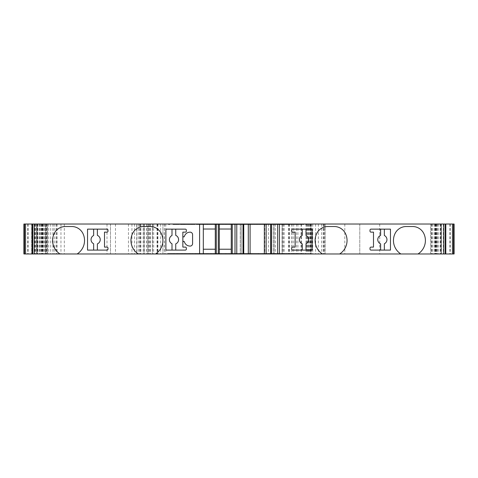<?xml version="1.0" encoding="UTF-8"?>
<svg xmlns="http://www.w3.org/2000/svg" width="478" height="478" viewBox="0 0 478 478"><rect width="100%" height="100%" fill="white"/><g stroke="black" fill="none" stroke-linecap="round" stroke-linejoin="round"><path stroke-width="0.36" stroke-dasharray="2.39 1.79" d="M293.611 253.471L296.264 253.471L293.611 253.471L293.611 253.973L296.264 253.973L293.611 253.973L293.611 253.471M294.741 253.471L285.94 253.471L296.42 253.471L294.741 253.471L294.741 253.973L285.94 253.973L303.942 253.973L294.741 253.973M301.534 253.471L285.934 253.471L296.635 253.471L296.635 253.973L296.635 253.471L303.906 253.471L174.094 253.471L174.094 253.973L303.906 253.973L174.094 253.973L174.094 253.471L303.906 253.471L303.906 253.973L303.942 253.471L301.534 253.471L301.534 253.973M249.008 253.471L248.512 253.471L248.512 253.973L266.993 253.973L248.01 253.973L248.512 253.973L248.512 253.471L251.506 253.471L251.506 253.973L251.506 253.471L258.992 253.471L258.992 253.973L258.992 253.471L249.008 253.471M227.552 253.471L226.052 253.471L226.052 253.973L229.046 253.973L226.052 253.973L226.052 253.471L229.046 253.471L229.046 253.973L229.548 253.973L229.046 253.973L229.046 253.471L227.552 253.471M205.092 253.471L203.592 253.471L203.592 253.973L214.072 253.973L203.556 253.973L203.592 253.471L214.072 253.471L214.072 253.973L196.105 253.973L214.072 253.973L214.072 253.471L205.092 253.471M181.736 224.529L184.389 224.529L181.736 224.529L181.736 224.027L184.389 224.027L181.736 224.027L181.736 224.529M176.466 224.529L192.066 224.529L192.06 224.027L174.094 224.027L303.906 224.027L174.058 224.027L192.066 224.027L181.58 224.027L192.06 224.027L192.06 224.529L181.365 224.529L181.365 224.027L181.365 224.529L303.906 224.529L303.906 224.027L303.906 224.529L174.094 224.529L174.094 224.027L174.058 224.529L176.466 224.529L176.466 224.027M190.704 224.529L181.58 224.529L181.58 224.027L181.58 224.529L190.704 224.529L190.704 224.027M202.385 224.529L214.514 224.529L196.548 224.529L202.385 224.529L202.385 224.027L214.514 224.027L202.385 224.027M204.034 224.529L204.034 224.027L204.034 224.529M226.178 224.027L219.008 224.027L226.178 224.027M226.178 224.529L229.488 224.529L226.494 224.529L226.494 224.027L226.494 224.529L219.008 224.529L219.008 224.027L219.008 224.529L226.178 224.529M250.448 224.529L248.954 224.529L248.954 224.027L251.948 224.027L248.452 224.027L248.954 224.027L248.954 224.529L251.948 224.529L250.448 224.529M271.408 224.529L274.444 224.529L274.408 224.027L263.928 224.027L274.444 224.027L271.408 224.027L274.408 224.027L274.408 224.529L263.928 224.529L263.928 224.027L281.895 224.027L263.928 224.027L263.928 224.529L271.408 224.529L271.408 224.027L271.408 224.529L274.408 224.529L271.408 224.529L271.408 224.027L271.408 224.529M183.791 236.921A0.502 0.502 0 0 1 183.731 236.915A0.998 0.998 0 0 1 182.853 235.923L182.853 232.141L185.35 232.141A0.998 0.998 0 0 0 186.348 231.137L186.348 230.139A0.998 0.998 0 0 0 185.35 229.141L175.743 229.141L175.743 235.379A4.589 4.589 0 0 1 175.743 243.87L175.743 250.102L185.35 250.102A0.998 0.998 0 0 0 186.348 249.104L186.348 248.106A0.998 0.998 0 0 0 185.35 247.108L182.853 247.108L182.853 242.328A0.998 0.998 0 0 1 183.731 241.336A0.502 0.502 0 0 1 184.263 241.671C185.333 244.605 187.352 246.08 190.328 246.086A2.498 2.498 0 0 0 192.586 243.607L192.586 234.644A2.498 2.498 0 0 0 190.328 232.159C187.352 232.171 185.333 233.646 184.263 236.58A0.502 0.502 0 0 1 183.791 236.921M41.371 224.027L32.199 224.027L41.371 224.027M41.371 253.973L32.199 253.973L41.371 253.973M282.199 224.529L275.501 224.529L288.718 224.529L275.501 224.027L454.1 224.027L454.1 253.973L23.9 253.973L23.9 224.027L24.193 253.973M437.155 253.973L445.801 253.973L437.155 253.973M437.155 224.027L445.801 224.027L437.155 224.027M198.914 253.973L185.703 253.973L198.914 253.973L198.914 253.471L198.902 253.973M225.724 253.973L216.606 253.973L225.724 253.973L225.724 253.471L233.18 253.471L233.18 253.973M281.548 253.973L293.868 253.973L281.548 253.973L281.548 253.471L281.548 253.973M285.934 253.973L285.94 253.471M275.615 253.471L263.486 253.471L270.966 253.471L270.966 253.973L281.452 253.973L263.486 253.973L281.452 253.471L281.452 253.973L281.452 253.471L275.615 253.471L275.615 253.973M241.521 253.973L248.01 253.973L241.026 253.973L241.521 253.973L241.521 253.471L248.512 253.471L248.512 253.973L248.512 253.471L241.026 253.471L241.026 253.973L241.026 253.471L241.521 253.471L241.521 253.973M167.563 253.973L176.968 253.973L167.563 253.973L167.563 253.471L167.563 253.973M45.607 253.973L37.123 253.973L47.107 253.973L45.607 253.973L45.607 224.027L35.629 224.027L47.107 224.027L45.607 224.027L45.607 253.973M136.732 253.973L53.094 253.973L140.227 253.973L136.732 253.973L136.732 224.027L140.227 224.027L53.094 224.027L136.732 224.027M241.247 253.973L243.744 253.973L240.249 253.973L241.247 253.973L241.247 224.027L240.249 224.027L257.809 224.027L241.241 224.027L241.247 253.973M219.288 253.973L219.288 229.016L231.262 229.016L231.262 253.973M37.021 253.973L37.015 224.027L37.021 253.973M441.349 253.973L441.337 224.027L441.349 253.973M430.612 253.973L430.63 224.027L430.612 253.973M236.036 253.973L229.548 253.973L236.532 253.973L236.036 253.973L236.036 253.471L229.046 253.471L229.046 253.973L229.046 253.471L236.532 253.471L236.532 253.973L218.566 253.973L236.532 253.973L236.532 253.471L236.036 253.471L236.036 253.973M301.349 253.471L294.089 253.471L294.089 253.973L306.183 253.973L294.089 253.973L294.089 253.471L301.349 253.471L301.349 253.973M275.818 253.471L268.558 253.471L268.558 253.973L280.652 253.973L268.558 253.973L268.558 253.471L275.818 253.471L275.818 253.973M236.311 253.973L246.612 253.973L236.311 253.973L236.311 253.471L236.311 253.973M213.917 253.471L208.199 253.471L208.199 253.973L213.917 253.973L201.154 253.973L208.187 253.973L208.187 253.471L213.917 253.471L213.917 253.973M179.208 253.973L184.359 253.973L177.643 253.973L179.208 253.973L179.208 253.471L179.208 253.973L179.208 253.471L182.345 253.471L182.345 253.973L182.345 253.471L184.359 253.471L184.359 253.973L184.359 253.471L182.345 253.471L182.345 253.973L182.345 253.471L179.208 253.471L179.208 253.973M216.193 224.027L225.562 224.027L216.193 224.027L216.193 224.529L211.933 224.529L211.933 224.027M227.803 224.529L234.967 224.529L234.967 224.027L238.104 224.027L227.803 224.027L234.967 224.027L230.94 224.027L234.967 224.027L234.967 224.529L234.967 224.027L234.967 224.529L238.104 224.529L238.104 224.027L238.104 224.529L227.803 224.529L227.803 224.027M296.778 224.027L290.056 224.027L296.778 224.027L296.778 224.529L296.778 224.027M303.721 224.027L297.447 224.027L303.721 224.027L303.721 224.529L303.721 224.027M173.072 224.529L180.326 224.529L180.326 224.027L168.232 224.027L180.326 224.027L180.326 224.529L173.072 224.529L173.072 224.027M147.881 224.027L136.941 224.027L150.528 224.027L147.881 224.027L147.881 253.973M282.193 253.973L282.193 224.027L283.998 224.027L24.193 224.027M219.288 224.027L219.288 229.016M270.691 224.027L274.187 224.027L270.691 224.027M241.964 224.027L248.452 224.027L241.468 224.027L241.964 224.027L241.964 224.529L248.954 224.529L248.954 224.027L248.954 224.529L241.468 224.529L241.468 224.027L259.435 224.027L241.468 224.027L241.468 224.529L241.964 224.529L241.964 224.027M229.99 224.027L236.479 224.027L229.99 224.027L229.99 224.529L229.488 224.529L229.488 224.027L229.488 224.529L229.488 224.027L229.488 224.529L236.479 224.529L229.99 224.529L229.99 224.027M236.974 224.027L236.479 224.027L236.974 224.027L236.974 224.529L236.479 224.529L236.974 224.529L236.974 224.027M275.501 224.027L275.501 224.529L275.513 224.027M273.261 224.027L260.498 224.027L273.261 224.027L273.261 224.529L266.228 224.529L266.228 224.027L266.216 224.529L260.498 224.529L260.498 224.027M198.597 224.529L205.857 224.529L205.857 224.027L193.763 224.027L205.857 224.027L205.857 224.529L198.597 224.529L198.597 224.027M180.553 224.027L192.867 224.027L180.553 224.027L180.553 224.529L180.553 224.027M231.262 224.027L231.262 249.229L219.288 249.229M203.317 224.027L203.317 229.016L215.291 229.016L215.291 249.229L203.317 249.229L203.317 253.973M384.354 235.487A4.589 4.589 0 0 1 384.354 243.756L384.354 250.102L371.006 250.102A0.998 0.998 0 0 1 370.008 249.104L370.008 248.106A0.998 0.998 0 0 1 371.006 247.108L373.497 247.108L373.497 232.141L371.006 232.141A0.998 0.998 0 0 1 370.008 231.137L370.008 230.139A0.998 0.998 0 0 1 371.006 229.141L390.466 229.141M305.998 235.487A4.589 4.589 0 0 1 305.998 243.756L305.998 250.102L292.65 250.102A0.998 0.998 0 0 1 291.652 249.104L291.652 248.106A0.998 0.998 0 0 1 292.65 247.108L295.147 247.108L295.147 232.141L292.65 232.141A0.998 0.998 0 0 1 291.652 231.137L291.652 230.139A0.998 0.998 0 0 1 292.65 229.141L312.116 229.141M175.743 250.102L172.002 250.102L172.002 243.756M172.002 235.487L172.002 229.141L165.884 229.141L165.884 250.102L172.002 250.102M449.858 224.027L449.858 253.973M359.773 224.027L359.773 253.973L359.773 224.027M310.867 224.027L310.867 253.973L310.867 224.027M315.605 224.027L315.605 253.973M325.088 224.027L325.088 253.973L325.088 224.027M311.614 224.027L311.614 253.973M162.89 224.027L162.89 253.973L162.89 224.027M152.41 224.027L152.41 253.973L152.41 224.027M157.901 224.027L157.901 253.973M31.638 224.027L31.638 253.973L31.638 224.027M28.142 224.027L28.142 253.973M203.317 249.229L203.317 229.016M240.249 224.027L240.249 253.973L240.249 224.027M274.187 224.027L274.187 253.973L274.187 224.027M77.137 253.973A15.971 15.971 0 0 0 82.999 233.652A12.476 12.476 0 0 0 71.724 226.524L65.408 226.524A12.476 12.476 0 0 0 54.139 233.652A15.971 15.971 0 0 0 59.995 253.973M155.493 253.973A15.971 15.971 0 0 0 161.349 233.652A12.476 12.476 0 0 0 150.08 226.524L143.764 226.524A12.476 12.476 0 0 0 132.49 233.652A15.971 15.971 0 0 0 138.351 253.973M339.649 253.973A15.971 15.971 0 0 0 345.51 233.652A12.476 12.476 0 0 0 334.236 226.524L327.92 226.524A12.476 12.476 0 0 0 316.651 233.652A15.971 15.971 0 0 0 322.507 253.973M418.005 253.973A15.971 15.971 0 0 0 423.861 233.652A12.476 12.476 0 0 0 412.592 226.524L406.276 226.524A12.476 12.476 0 0 0 395.001 233.652A15.971 15.971 0 0 0 400.863 253.973M53.094 224.027L53.094 253.973M110.49 224.027L110.49 253.973L110.49 224.027M146.423 224.027L146.423 253.973M136.941 224.027L136.941 253.973M35.629 224.027L35.629 253.973M47.107 224.027L47.107 253.973L47.107 224.027M97.387 229.141L97.387 235.379A4.589 4.589 0 0 1 97.387 243.87L97.387 250.102L87.534 250.102L87.534 229.141L106.994 229.141A0.998 0.998 0 0 1 107.992 230.139L107.992 231.137A0.998 0.998 0 0 1 106.994 232.141L104.503 232.141L104.503 247.108L106.994 247.108A0.998 0.998 0 0 1 107.992 248.106L107.992 249.104A0.998 0.998 0 0 1 106.994 250.102L97.387 250.102M93.646 250.102L93.646 243.756M93.646 235.487L93.646 229.141M172.002 229.141L175.743 229.141M302.257 235.379L302.257 229.141M312.116 250.102L305.998 250.102M302.257 250.102L302.257 243.87M380.613 235.379L380.613 229.141M390.466 250.102L384.354 250.102M380.613 250.102L380.613 243.87M182.853 235.923L182.853 242.322M184.263 241.671C185.333 244.605 187.352 246.08 190.328 246.086M169.804 224.529L169.804 224.027L169.804 224.529L168.232 224.529L168.232 224.027L168.232 224.529L169.804 224.529L169.804 224.027L169.804 224.529M172.934 224.529L172.934 224.027L176.806 224.027L172.934 224.027L172.934 224.529L176.806 224.529L172.934 224.529L172.934 224.027L172.934 224.529M176.806 224.529L176.806 224.027M267.172 224.529L263.928 224.529L263.928 224.027L263.928 224.529L281.895 224.529L281.895 224.027L281.895 224.529L267.172 224.529L267.172 224.027M274.408 224.529L274.408 224.027L274.408 224.529M251.948 224.529L251.948 224.027L251.948 224.529M243.481 224.529L241.468 224.529L241.468 224.027L241.468 224.529L259.435 224.529L259.435 224.027L259.435 224.529L243.481 224.529L243.481 224.027M287.881 224.529L287.881 224.027L287.881 224.529M296.862 224.529L296.862 224.027L296.862 224.529M306.852 224.529L306.852 224.027L306.852 224.529L297.447 224.529L297.447 224.027L297.447 224.529L300.584 224.529L300.584 224.027L300.584 224.529L306.852 224.529M207.034 224.529L207.034 224.027L207.034 224.529M214.514 224.529L214.514 224.027L214.514 224.529M207.512 224.529L207.512 224.027M205.677 224.529L205.677 224.027M196.548 224.529L196.548 224.027L196.548 224.529M192.06 224.529L192.066 224.027M183.259 224.529L183.259 224.027M184.574 224.529L184.574 224.027L184.574 224.529M188.744 224.529L188.744 224.027M184.389 224.529L184.389 224.027L184.389 224.529M295.207 224.529L295.207 224.027L295.207 224.529L292.076 224.529L292.076 224.027L292.076 224.529L290.056 224.529L290.056 224.027L290.056 224.529L292.076 224.529L292.076 224.027L292.076 224.529L295.207 224.529L295.207 224.027L295.207 224.529L296.778 224.529L295.207 224.529M285.581 224.529L285.581 224.027M282.02 224.529L282.02 224.027M279.021 224.529L279.021 224.027M276.398 224.529L276.398 224.027M282.056 224.529L282.056 224.027M288.718 224.529L288.718 224.027M285.354 224.529L278.638 224.529L285.354 224.529L285.354 224.027L278.638 224.027L285.354 224.027M278.638 224.529L278.638 224.027L278.644 224.529M284.219 224.529L284.219 224.027M281.942 224.529L281.942 224.027M260.498 224.529L263.097 224.529L263.097 224.027M263.097 224.529L270.13 224.529L270.13 224.027M270.13 224.529L266.389 224.529L266.389 224.027M266.389 224.529L263.157 224.529L263.157 224.027M263.157 224.529L260.725 224.529L260.725 224.027M260.725 224.529L266.324 224.529L266.324 224.027M266.324 224.529L273.261 224.529M248.691 224.529L257.809 224.529L248.691 224.529L248.691 224.027M241.241 224.529L241.241 224.027M248.817 224.529L254.678 224.529L243.541 224.529L243.541 224.027L243.541 224.529L248.817 224.529L248.817 224.027M254.678 224.529L254.678 224.027M248.757 224.529L248.757 224.027M241.312 224.529L241.312 224.027M248.739 224.529L248.739 224.027M257.809 224.529L257.809 224.027M231.412 224.529L231.412 224.027M233.981 224.529L230.94 224.529L233.981 224.529L233.981 224.027M231.758 224.529L231.758 224.027M230.94 224.529L230.94 224.027M211.933 224.529L208.659 224.529L208.659 224.027M208.659 224.529L211.031 224.529L211.031 224.027M211.031 224.529L216.283 224.529L216.283 224.027M216.283 224.529L222.425 224.529L222.425 224.027M222.425 224.529L216.044 224.529L216.044 224.027M216.044 224.529L211.145 224.529L211.145 224.027M211.145 224.529L216.158 224.529L216.158 224.027L216.158 224.529L207.446 224.529L207.446 224.027M207.446 224.529L207.422 224.027M207.422 224.529L216.11 224.529L216.11 224.027M216.11 224.529L225.562 224.529L225.562 224.027M225.562 224.529L223.274 224.529L223.274 224.027M223.274 224.529L216.193 224.529M195.329 224.529L195.329 224.027L195.329 224.529L193.763 224.529L193.763 224.027L193.763 224.529L195.329 224.529L195.329 224.027L195.329 224.529M198.466 224.529L198.466 224.027L202.331 224.027L198.466 224.027L198.466 224.529L202.331 224.529L198.466 224.529L198.466 224.027L198.466 224.529M202.331 224.529L202.331 224.027M192.867 224.529L192.867 224.027L192.867 224.529L180.553 224.529L192.867 224.529M167.563 253.471L176.968 253.471L176.968 253.973L176.968 253.471L173.831 253.471L173.831 253.973L173.831 253.471L170.7 253.471L170.7 253.973L170.7 253.471L167.563 253.471M206.592 253.471L206.592 253.973L206.627 253.471L203.556 253.471L206.592 253.471L206.592 253.973L206.592 253.471M210.828 253.471L214.072 253.471L214.072 253.973L214.072 253.471L196.105 253.471L196.105 253.973L196.105 253.471L210.828 253.471L210.828 253.973M203.592 253.471L203.592 253.973L203.592 253.471M234.519 253.471L236.532 253.471L236.532 253.973L236.532 253.471L218.566 253.471L218.566 253.973L218.566 253.471L234.519 253.471L234.519 253.973M190.119 253.471L190.119 253.973L190.119 253.471M181.138 253.471L181.138 253.973L181.138 253.471M304.617 253.471L304.617 253.973L304.617 253.471L306.183 253.471L306.183 253.973L306.183 253.471L304.617 253.471L304.617 253.973L304.617 253.471M301.481 253.471L301.481 253.973L297.615 253.973L301.481 253.973L301.481 253.471L297.615 253.471L301.481 253.471L301.481 253.973L301.481 253.471M297.615 253.471L297.615 253.973M263.486 253.471L263.486 253.973L263.486 253.471M270.488 253.471L270.488 253.973M272.323 253.471L272.323 253.973M287.296 253.471L287.296 253.973M296.42 253.471L296.42 253.973M293.426 253.471L293.426 253.973L293.426 253.471M289.256 253.471L289.256 253.973M296.264 253.471L296.264 253.973L296.264 253.471M281.548 253.471L293.868 253.471L293.868 253.973L293.868 253.471L281.548 253.471M279.086 253.471L279.086 253.973L279.086 253.471L280.652 253.471L280.652 253.973L280.652 253.471L279.086 253.471L279.086 253.973L279.086 253.471M275.949 253.471L275.949 253.973L272.084 253.973L275.949 253.973L275.949 253.471L272.084 253.471L275.949 253.471L275.949 253.973L275.949 253.471M272.084 253.471L272.084 253.973M262.482 253.471L248.853 253.471L262.482 253.471L262.482 253.973M265.756 253.471L265.756 253.973M263.384 253.471L263.384 253.973M258.132 253.471L258.132 253.973M251.99 253.471L251.99 253.973L252.002 253.471M258.371 253.471L258.371 253.973M263.27 253.471L263.27 253.973M258.257 253.471L258.257 253.973L258.257 253.471M266.969 253.471L266.969 253.973M266.993 253.471L266.993 253.973M258.305 253.471L258.305 253.973M248.853 253.471L248.853 253.973M251.147 253.471L251.147 253.973M258.222 253.471L258.222 253.973M246.612 253.471L236.311 253.471L246.612 253.471L246.612 253.973M243.009 253.471L243.009 253.973M239.448 253.471L239.448 253.973L243.481 253.973L239.448 253.973L239.448 253.471L243.481 253.471L239.448 253.471L239.448 253.973L239.448 253.471M240.434 253.471L240.434 253.973M242.657 253.471L242.657 253.973M243.481 253.471L243.481 253.973M233.18 253.471L230.88 253.471L230.88 253.973L230.88 253.471L225.604 253.471L225.604 253.973M225.604 253.471L219.743 253.471L219.743 253.973M219.743 253.471L225.664 253.471L225.664 253.973L225.676 253.471L233.109 253.471L233.109 253.973M233.109 253.471L216.606 253.471L216.606 253.973M216.606 253.471L225.724 253.471M211.324 253.471L211.324 253.973M204.291 253.471L213.696 253.471L201.154 253.471L208.187 253.471L204.291 253.471L204.291 253.973M208.032 253.471L208.032 253.973M211.258 253.471L211.258 253.973M213.696 253.471L213.696 253.973M208.091 253.471L208.091 253.973M201.154 253.471L201.154 253.973M188.834 253.471L198.914 253.471L188.834 253.471L188.834 253.973M192.395 253.471L192.395 253.973M195.394 253.471L195.394 253.973M198.017 253.471L198.017 253.973M192.359 253.471L192.359 253.973M185.703 253.471L185.703 253.973M192.216 253.471L192.216 253.973M189.061 253.471L195.777 253.471L189.061 253.471L189.061 253.973L195.777 253.973L189.061 253.973M195.777 253.471L195.777 253.973M190.196 253.471L190.196 253.973M192.473 253.471L192.473 253.973M179.208 253.471L177.643 253.471L177.643 253.973L177.643 253.471L179.208 253.471M295.494 253.471L295.494 253.973M228.837 224.529L228.837 224.027M41.287 224.027L41.287 253.973M41.825 224.027L41.825 253.973M293.731 224.027L293.731 253.973M289.435 224.027L289.435 253.973M437.328 224.027L437.328 253.973M436.133 224.027L436.133 253.973M445.353 224.027L445.353 253.973M440.292 224.027L440.292 253.973M438.679 224.027L438.679 253.973M436.713 224.027L436.713 253.973M435.787 224.027L435.787 253.973M434.633 224.027L434.633 253.973M431.437 224.027L431.437 253.973M431.855 224.027L431.855 253.973M432.901 224.027L432.901 253.973M435.374 224.027L435.374 253.973M434.95 224.027L434.95 253.973M436.175 224.027L436.175 253.973M440.525 224.027L440.525 253.973M440.985 224.027L440.985 253.973L440.979 224.027M441.391 224.027L441.391 253.973M443.357 224.027L443.357 253.973M445.227 224.027L445.227 253.973M454.1 224.027L454.1 253.973M453.807 224.027L453.807 253.973M450.294 224.027L450.294 253.973M437.382 224.027L437.382 253.973M379.741 224.027L379.741 253.973M344.805 224.027L344.805 253.973M318.354 224.027L318.354 253.973M312.743 224.027L312.743 253.973M321.628 224.027L321.628 253.973M323.654 224.027L323.654 253.973M324.592 224.027L324.592 253.973M323.23 224.027L323.23 253.973M311.519 224.027L311.519 253.973M310.82 224.027L310.82 253.973M310.097 224.027L310.097 253.973M309.272 224.027L309.272 253.973M301.594 224.027L301.594 253.973M296.485 224.027L296.485 253.973M289.047 224.027L289.047 253.973M292.04 224.027L292.04 253.973M297.925 224.027L297.925 253.973M306.679 224.027L306.679 253.973M307.372 224.027L307.372 253.973M308.017 224.027L308.017 253.973M308.716 224.027L308.716 253.973M310.479 224.027L310.479 253.973M310.12 224.027L310.12 253.973M306.004 224.027L306.004 253.973M301.015 224.027L301.015 253.973M291.831 224.027L291.831 253.973M283.723 224.027L283.723 253.973M283.908 224.027L283.908 253.973M282.504 224.027L282.504 253.973M275.334 224.027L275.334 253.973M268.594 224.027L268.594 253.973M264.77 224.027L264.77 253.973M164.39 224.027L164.39 253.973M165.729 224.027L165.729 253.973M164.283 224.027L164.283 253.973M160.644 224.027L160.644 253.973M157.268 224.027L157.268 253.973M152.584 224.027L152.584 253.973M157.465 224.027L157.465 253.973M157.053 224.027L157.053 253.973M153.665 224.027L153.665 253.973M144.021 224.027L144.021 253.973L144.021 224.027M35.127 224.027L35.127 253.973M36.71 224.027L36.71 253.973M39.118 224.027L39.118 253.973M39.465 224.027L39.465 253.973M41.873 224.027L41.873 253.973M44.723 224.027L44.723 253.973M48.69 224.027L48.69 253.973M50.716 224.027L50.716 253.973M56.332 224.027L56.332 253.973M52.956 224.027L52.956 253.973M40.618 224.027L40.618 253.973M27.706 224.027L27.706 253.973M32.773 224.027L32.773 253.973M34.643 224.027L34.643 253.973M36.609 224.027L36.609 253.973M36.663 224.027L36.663 253.973L36.651 224.027M37.475 224.027L37.475 253.973M40.672 224.027L40.672 253.973M43.05 224.027L43.05 253.973M42.626 224.027L42.626 253.973M45.099 224.027L45.099 253.973M46.145 224.027L46.145 253.973M47.37 224.027L47.37 253.973L47.388 224.027M46.563 224.027L46.563 253.973M43.367 224.027L43.367 253.973M42.213 224.027L42.213 253.973M41.867 224.027L41.867 253.973M39.321 224.027L39.321 253.973M37.708 224.027L37.708 253.973M32.647 224.027L32.647 253.973M215.291 229.016L215.291 249.229M243.242 224.027L243.242 253.973M273.189 224.027L273.189 253.973L273.189 224.027M271.187 224.027L271.187 253.973M140.108 224.027L140.108 253.973M64.321 224.027L64.321 253.973M60.951 224.027L60.951 253.973M54.797 224.027L54.797 253.973M57.091 224.027L57.091 253.973M106.994 224.027L106.994 253.973M115.479 224.027L115.479 253.973M128.451 224.027L128.451 253.973M131.946 224.027L131.946 253.973M134.491 224.027L134.491 253.973M150.355 224.027L150.355 253.973M148.473 224.027L148.473 253.973M147.272 224.027L147.272 253.973M149.124 224.027L149.124 253.973M144.302 224.027L144.302 253.973M143.161 224.027L143.161 253.973M139.785 224.027L139.785 253.973M138.638 224.027L138.638 253.973M140.932 224.027L140.932 253.973M37.123 224.027L37.123 253.973L37.123 224.027M270.411 224.529L270.411 224.027M264.926 224.529L264.926 224.027M280.407 224.529L280.407 224.027M281.16 224.529L281.16 224.027M277.766 224.529L277.766 224.027M267.626 224.529L267.626 224.027M266.419 224.529L266.419 224.027M273.906 224.529L273.906 224.027L273.906 224.529M271.91 224.529L271.91 224.027M248.452 224.529L248.452 224.027L248.452 224.529M257.068 224.529L257.068 224.027M256.333 224.529L256.333 224.027M244.216 224.529L244.216 224.027M236.479 224.529L236.479 224.027L236.479 224.529M219.091 224.529L219.091 224.027M219.51 224.529L219.51 224.027M225.998 224.529L225.998 224.027M174.59 224.529L174.59 224.027M180.863 224.529L180.863 224.027M182.255 224.529L182.255 224.027M182.506 224.529L182.506 224.027M191.977 224.529L191.977 224.027M192.031 224.529L192.031 224.027M185.07 224.529L185.07 224.027M191.559 224.529L191.559 224.027M184.042 224.529L184.042 224.027M182.381 224.529L182.381 224.027M181.885 224.529L181.885 224.027M183.689 224.529L183.689 224.027M234.602 224.529L234.602 224.027M233.862 224.529L233.862 224.027M207.589 253.471L207.589 253.973M213.074 253.471L213.074 253.973M199.356 253.471L199.356 253.973M197.593 253.471L197.593 253.973M196.84 253.471L196.84 253.973M200.234 253.471L200.234 253.973M210.374 253.471L210.374 253.973M211.581 253.471L211.581 253.973M204.094 253.471L204.094 253.973L204.094 253.471M206.09 253.471L206.09 253.973M229.548 253.471L229.548 253.973L229.548 253.471M220.932 253.471L220.932 253.973M221.667 253.471L221.667 253.973M233.784 253.471L233.784 253.973M248.01 253.471L248.01 253.973L248.01 253.471M249.163 253.471L249.163 253.973M258.909 253.471L258.909 253.973M258.49 253.471L258.49 253.973M303.411 253.471L303.411 253.973M297.137 253.471L297.137 253.973M295.745 253.471L295.745 253.973M286.023 253.471L286.023 253.973M285.969 253.471L285.969 253.973M292.93 253.471L292.93 253.973M286.442 253.471L286.442 253.973M293.958 253.471L293.958 253.973M295.619 253.471L295.619 253.973M296.115 253.471L296.115 253.973M294.311 253.471L294.311 253.973M239.813 253.471L239.813 253.973M240.559 253.471L240.559 253.973M271.373 224.529L271.373 224.027M437.239 224.027L437.239 253.973M434.908 224.027L434.908 253.973M288.407 224.027L288.407 253.973M282.074 224.027L282.074 253.973M283.998 224.027L283.998 253.973M165.782 224.027L165.782 253.973M56.452 224.027L56.452 253.973M43.092 224.027L43.092 253.973M40.761 224.027L40.761 253.973M140.227 224.027L140.227 253.973M150.528 224.027L150.528 253.973M149.291 224.027L149.291 253.973M274.444 224.529L274.444 224.027M174.058 224.529L174.058 224.027M181.58 224.529L181.58 224.027M203.556 253.471L203.556 253.973M206.627 253.471L206.627 253.973M303.942 253.471L303.942 253.973"/><path stroke-width="0.72" d="M183.791 236.921A0.502 0.502 0 0 1 183.731 236.915A0.998 0.998 0 0 1 182.853 235.923L182.853 232.141L185.35 232.141A0.998 0.998 0 0 0 186.348 231.137L186.348 230.139A0.998 0.998 0 0 0 185.35 229.141L165.884 229.141L165.884 250.102L185.35 250.102A0.998 0.998 0 0 0 186.348 249.104L186.348 248.106A0.998 0.998 0 0 0 185.35 247.108L182.853 247.108L182.853 242.328A0.998 0.998 0 0 1 183.731 241.336A0.502 0.502 0 0 1 184.263 241.671C185.333 244.605 187.352 246.08 190.328 246.086A2.498 2.498 0 0 0 192.586 243.601L192.586 234.644A2.498 2.498 0 0 0 190.328 232.159C187.352 232.171 185.333 233.646 184.263 236.58A0.502 0.502 0 0 1 183.791 236.921M453.479 224.027L23.9 224.027L23.9 253.973L454.1 253.973L454.1 224.027L453.479 224.027L453.479 253.973M215.291 253.973L215.291 249.229L203.317 249.229L203.317 229.016L215.291 229.016L215.291 224.027L215.291 253.973M231.262 249.229L219.288 249.229L219.288 229.016L231.262 229.016M339.649 253.973A15.971 15.971 0 0 0 345.51 233.652A12.476 12.476 0 0 0 334.236 226.524L327.92 226.524A12.476 12.476 0 0 0 316.651 233.652A15.971 15.971 0 0 0 322.507 253.973M418.005 253.973A15.971 15.971 0 0 0 423.861 233.652A12.476 12.476 0 0 0 412.592 226.524L406.276 226.524A12.476 12.476 0 0 0 395.001 233.652A15.971 15.971 0 0 0 400.863 253.973M292.65 229.141L312.116 229.141L312.116 250.102L292.65 250.102A0.998 0.998 0 0 1 291.652 249.104L291.652 248.106A0.998 0.998 0 0 1 292.65 247.108L295.147 247.108L295.147 232.141L292.65 232.141A0.998 0.998 0 0 1 291.652 231.137L291.652 230.139A0.998 0.998 0 0 1 292.65 229.141M371.006 229.141L390.466 229.141L390.466 250.102L371.006 250.102A0.998 0.998 0 0 1 370.008 249.104L370.008 248.106A0.998 0.998 0 0 1 371.006 247.108L373.497 247.108L373.497 232.141L371.006 232.141A0.998 0.998 0 0 1 370.008 231.137L370.008 230.139A0.998 0.998 0 0 1 371.006 229.141M384.354 235.487L384.354 229.141L384.354 235.487A4.589 4.589 0 0 1 384.354 243.756L384.354 250.102M305.998 235.487L305.998 229.141L305.998 235.487A4.589 4.589 0 0 1 305.998 243.756L305.998 250.102M175.743 250.102L175.743 243.87A4.589 4.589 0 0 0 175.743 235.379L175.743 229.141M172.002 243.756A4.589 4.589 0 0 1 172.002 235.487A4.589 4.589 0 0 0 172.002 243.756L172.002 250.102M172.002 229.141L172.002 235.487M77.137 253.973A15.971 15.971 0 0 0 82.999 233.652A12.476 12.476 0 0 0 71.724 226.524L65.408 226.524A12.476 12.476 0 0 0 54.139 233.652A15.971 15.971 0 0 0 59.995 253.973M199.595 224.027L199.595 253.973M155.493 253.973A15.971 15.971 0 0 0 161.349 233.652A12.476 12.476 0 0 0 150.08 226.524L143.764 226.524A12.476 12.476 0 0 0 132.49 233.652A15.971 15.971 0 0 0 138.351 253.973M107.992 249.104A0.998 0.998 0 0 1 106.994 250.102L87.534 250.102L87.534 229.141L106.994 229.141A0.998 0.998 0 0 1 107.992 230.139L107.992 231.137A0.998 0.998 0 0 1 106.994 232.141L104.503 232.141L104.503 247.108L106.994 247.108A0.998 0.998 0 0 1 107.992 248.106L107.992 249.104M203.317 224.027L203.317 253.973M216.295 224.027L216.295 253.973M218.291 224.027L218.291 253.973M219.288 224.027L219.288 253.973M231.262 224.027L231.262 253.973M232.26 224.027L232.26 253.973M243.744 224.027L243.744 253.973M270.691 224.027L270.691 253.973L270.691 224.027M97.387 229.141L97.387 235.379A4.589 4.589 0 0 1 97.387 243.87L97.387 250.102M93.646 250.102L93.646 243.756A4.589 4.589 0 0 1 93.646 235.487L93.646 229.141M93.646 243.756A4.589 4.589 0 0 1 93.646 235.487M302.257 229.141L302.257 235.379A4.589 4.589 0 0 0 302.257 243.87L302.257 250.102M302.257 243.87A4.589 4.589 0 0 1 302.257 235.379M380.613 229.141L380.613 235.379A4.589 4.589 0 0 0 380.613 243.87L380.613 250.102M380.613 243.87A4.589 4.589 0 0 1 380.613 235.379M182.853 235.923L182.853 242.322M312.116 229.141L312.116 250.102M390.466 229.141L390.466 250.102M279.421 224.027L279.421 253.973M443.745 224.027L443.745 253.973M34.255 224.027L34.255 253.973M445.221 224.027L445.221 253.973M445.765 224.027L445.765 253.973M452.451 224.027L452.451 253.973M24.521 224.027L24.521 253.973M25.549 224.027L25.549 253.973M32.235 224.027L32.235 253.973M32.779 224.027L32.779 253.973M235.009 224.027L235.009 253.973M236.771 224.027L236.771 253.973M243.009 224.027L243.009 253.973M248.303 224.027L248.303 253.973M250.09 224.027L250.09 253.973M264.346 224.027L264.346 253.973M266.127 224.027L266.127 253.973M271.42 224.027L271.42 253.973M277.658 224.027L277.658 253.973M445.801 224.027L445.801 253.973M32.199 224.027L32.199 253.973"/></g></svg>
